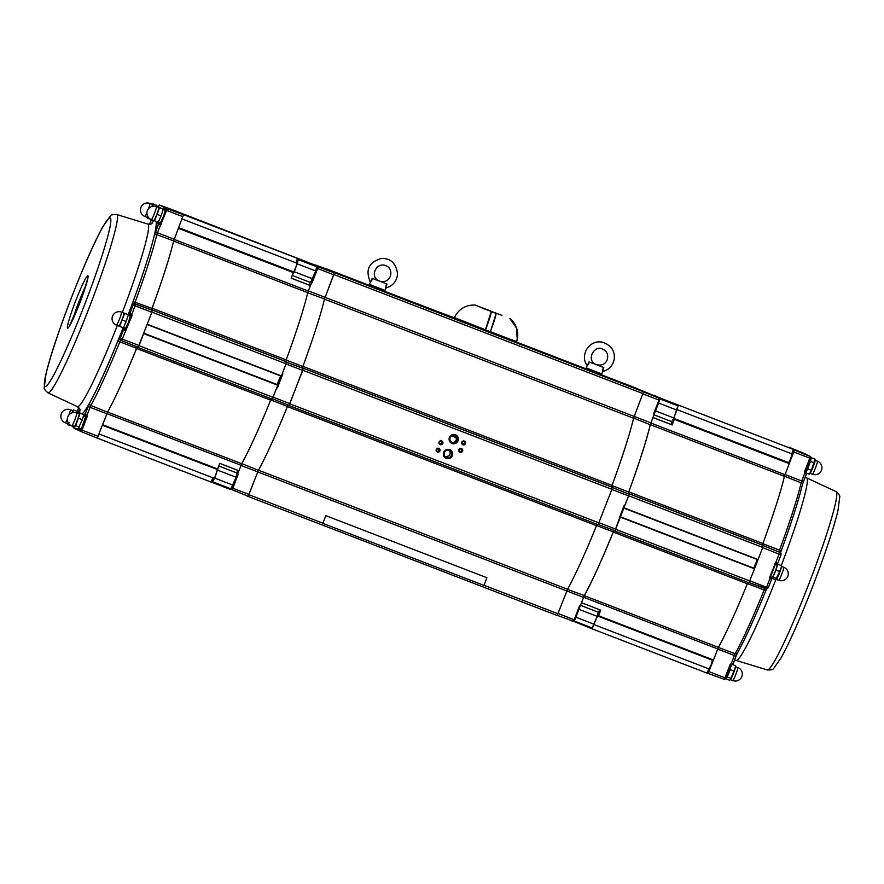 <?xml version="1.0" encoding="UTF-8"?>
<svg xmlns="http://www.w3.org/2000/svg" width="884" height="884" viewBox="0 0 884 884"><rect width="100%" height="100%" fill="white"/><g stroke="black" fill="none" stroke-linecap="round" stroke-linejoin="round"><path stroke-width="1.33" d="M483.935 585.407L486.907 577.716L325.842 515.67L322.87 523.372L483.935 585.407L486.907 577.716M443.646 452.343A4.663 4.652 -64 0 1 451.613 451.083A4.663 4.652 -64 0 1 448.707 458.608A4.663 4.652 -64 0 1 443.646 452.343M444.376 452.619A3.812 3.801 116 0 0 450.951 456.277A3.812 3.801 116 0 0 449.591 450.553A3.812 3.801 116 0 0 444.376 452.619M445.591 456.995L449.514 455.569L450.332 452.785L449.249 450.608M457.227 440.431A3.812 3.801 -64 0 1 452.011 442.497A3.812 3.801 -64 0 1 450.133 437.702A3.812 3.801 -64 0 1 455.348 435.635A3.812 3.801 -64 0 1 457.227 440.431M451.525 442.21A3.812 3.801 116 0 0 456.365 437.724L456.564 439.735L455.492 435.79M451.591 435.889L456.365 437.724M449.404 437.425A4.663 4.652 -64 0 1 457.359 436.166A4.663 4.652 -64 0 1 454.453 443.702A4.663 4.652 -64 0 1 449.404 437.425M463.978 441.569A1.381 1.37 -64 0 1 462.796 444M464.885 443.381A1.381 1.37 -64 0 1 463.006 444.133A1.381 1.37 -64 0 1 462.332 442.398A1.381 1.37 -64 0 1 464.211 441.657A1.381 1.37 -64 0 1 464.885 443.381M461.802 442.199A2 1.989 -64 0 1 465.205 441.657A2 1.989 -64 0 1 463.956 444.884A2 1.989 -64 0 1 461.802 442.199M461.105 449.028A1.381 1.37 -64 0 1 459.912 451.459M462.012 450.84A1.381 1.37 -64 0 1 460.133 451.591A1.381 1.37 -64 0 1 459.448 449.857A1.381 1.37 -64 0 1 461.337 449.116A1.381 1.37 -64 0 1 462.012 450.84M458.918 449.658A2 1.989 -64 0 1 462.332 449.116A2 1.989 -64 0 1 461.083 452.343A2 1.989 -64 0 1 458.918 449.658M438.398 448.84A1.381 1.37 -64 0 1 437.215 451.282M439.315 450.663A1.381 1.37 -64 0 1 437.425 451.404A1.381 1.37 -64 0 1 436.751 449.68A1.381 1.37 -64 0 1 438.63 448.928A1.381 1.37 -64 0 1 439.315 450.663M436.221 449.481A2 1.989 -64 0 1 439.624 448.939A2 1.989 -64 0 1 438.387 452.166A2 1.989 -64 0 1 436.221 449.481M441.282 441.392A1.381 1.37 -64 0 1 440.088 443.823M442.188 443.204A1.381 1.37 -64 0 1 440.309 443.956A1.381 1.37 -64 0 1 439.624 442.221A1.381 1.37 -64 0 1 441.514 441.481A1.381 1.37 -64 0 1 442.188 443.204M439.094 442.022A2 1.989 -64 0 1 442.508 441.481A2 1.989 -64 0 1 441.26 444.707A2 1.989 -64 0 1 439.094 442.022M445.856 315.168L442.442 313.853L445.856 315.168M526.389 346.185L522.985 344.87L526.389 346.185M527.87 346.904L524.455 345.589L527.87 346.904M447.337 315.886L443.923 314.571L447.337 315.886M596.987 373.457L590.169 370.827L596.987 373.457M380.153 289.93L373.335 287.311L380.153 289.93M635.928 388.076L600.545 374.44L635.928 388.076L643.519 391.767L633.585 418.22A106.577 8.729 111.1 0 1 612.048 485.404L611.905 489.316L598.081 524.665L288.107 405.17L287.388 406.585A106.577 8.729 111.1 0 1 258.459 470.178L248.072 496.41L245.84 495.316M326.682 269.134L334.395 272.692L324.461 299.135A106.577 8.729 111.1 0 1 302.925 366.33L302.781 370.241L288.957 405.59L598.092 524.665M326.804 268.99L370.042 285.654L326.804 268.99M597.153 524.3L596.512 525.66A106.577 8.729 111.1 0 1 567.583 589.252L557.196 615.485L248.072 496.41L557.196 615.485M325.842 515.67L322.87 523.372M457.315 319.279L586.865 369.18L485.084 330.572L383.711 290.913L457.404 319.058M488.675 310.417L496.112 313.312M587.153 368.451L586.81 369.324L593.915 372.109L600.49 374.595L600.822 373.722L587.153 368.451L600.822 373.722M370.319 284.924L369.987 285.797L379.358 289.466L383.656 291.068L383.988 290.195L370.319 284.924L383.988 290.195M730.272 664.304L731.786 663.387L730.272 664.304L724.316 679.354L707.167 672.978M731.786 663.387L725.156 678.967A0.663 0.663 -64 0 1 724.316 679.354L708.084 673.431L713.443 659.983M718.349 647.497A106.577 8.729 -68.9 0 0 747.422 583.617L764.174 590.004A106.257 8.707 111.1 0 1 735.201 653.696L718.361 647.497M765.853 588.766L766.583 587.263L768.373 587.595L765.853 588.766L749.057 582.633L767.201 588.777L768.373 587.628L771.555 579.351A0.663 0.663 116 0 0 771.179 578.49L770.671 578.246A7.989 0.652 -68.9 0 1 770.815 576.865M770.539 578.246L769.831 578.832L769.71 577.241L779.887 552.378L781.025 553.605L780.981 554.942L777.798 563.196L775.809 563.086A7.989 0.652 -68.9 0 0 775.798 563.086A0.663 0.663 116 0 0 775.257 563.119M623.331 507.571L758.074 559.539L754.461 568.854M762.837 543.66A106.577 8.729 -68.9 0 0 784.462 476.167L801.114 482.874A106.257 8.707 111.1 0 1 779.544 550.168L762.837 543.66M805.103 473.371L804.595 471.68L805.103 473.371L806.44 473.802L802.363 484.686M804.595 471.68L809.81 458.155L793.721 451.956L789.224 463.614L788.594 462.586M793.721 451.956L794.285 450.022L793.368 449.569M804.904 453.857L803.81 453.359A0.663 0.663 -64 0 1 803.854 453.37L789.003 447.26L802.738 452.829A0.663 0.663 -64 0 1 802.816 452.873M794.285 450.022L810.296 456.509A0.663 0.663 -64 0 1 810.672 457.371L805.158 471.89L810.374 458.365L809.81 458.155L810.296 456.509L804.551 453.669M712.394 660.215L711.222 664.801L709.045 668.923M791.998 453.901L790.837 458.487L788.65 462.608M757.422 559.285L753.776 568.158M780.992 554.92L777.798 563.196A0.663 0.663 -64 0 1 776.937 563.572L776.163 562.445M762.693 547.572L780.981 554.942L779.887 552.378L763.323 545.66M809.766 456.199L809.6 456.851M805.423 472.686L806.053 472.929A0.663 0.663 -64 0 1 806.44 473.791M805.7 471.316A7.989 0.652 -68.9 0 0 805.556 472.686A0.663 0.663 -64 0 1 805.567 472.697L805.191 473.327M776.362 563.329A7.989 0.652 -68.9 0 0 776.34 563.351A7.989 0.652 -68.9 0 0 775.611 564.434M770.052 578.003A0.663 0.663 -64 0 1 769.997 577.981L770.594 578.269A0.663 0.663 -64 0 0 770.638 578.291L771.179 578.49M731.598 664.116A7.989 0.652 -68.9 0 0 730.88 665.199M731.665 664.138L732.206 664.337A0.663 0.663 116 0 0 733.057 663.95L731.665 664.138A0.663 0.663 -64 0 0 731.112 664.171M708.957 671.63L725.609 678.039L731.002 664.26M769.71 577.241L770.273 577.451L775.555 563.76L770.273 577.451M775.003 563.55L775.555 563.76A0.663 0.663 116 0 1 776.395 563.373L777.798 563.196M770.594 578.269A0.663 0.663 -64 0 1 770.262 577.44M106.842 413.778L90.069 407.303L90.864 405.491A106.257 8.707 -68.9 0 0 119.848 341.799L136.6 348.329A106.577 8.729 111.1 0 1 107.539 412.198L97.273 438.132L81.262 431.646A0.663 0.663 -64 0 1 80.897 430.784L79.825 430.265L80.356 428.884M87.218 416.596L82.002 430.121L81.339 429.867L86.698 414.894L87.218 416.596L86.544 416.342A0.663 0.663 -64 0 0 86.212 415.502A0.663 0.663 -64 0 1 86.212 415.502L85.405 415.182A0.663 0.663 116 0 0 85.461 415.204L86.61 414.95L85.074 414.342L89.582 403.137A104.268 8.542 111.1 0 0 118.014 340.649L119.572 337.589L120.39 337.986L123.572 329.743L123.064 329.489A8.663 0.707 111.1 0 1 123.274 327.82M98.135 436.342L82.002 430.121L81.262 431.646L79.096 430.63L79.825 430.265A0.663 0.663 -64 0 0 80.146 431.105A0.663 0.663 -64 0 1 80.146 431.105L79.041 430.585L79.217 429.823L79.891 430.088M74.4 427.635L73.88 428.088L74.775 428.486M130.025 314.361L129.76 315.036M124.567 328.494L124.268 329.279M158.391 206.436L159.684 205.121L175.916 211.055L183.474 214.735L173.651 240.879A106.577 8.729 111.1 0 1 152.015 308.372L151.86 312.284L138.169 347.313L121.395 340.517L120.39 337.986L122.246 339.058L121.517 340.572L138.169 347.313M166.181 208.281L167.253 208.801A0.663 0.663 116 0 0 166.402 209.188L165.032 207.895L166.181 208.281A0.663 0.663 116 0 0 165.33 208.668L164.977 207.895A2 1.989 116 0 0 162.921 209.077M158.866 205.453A0.663 0.663 116 0 1 159.684 205.121L165.043 207.895M183.474 214.735L167.253 208.801L157.407 232.768L174.192 239.232M151.595 309.93L134.722 303.776L135.561 304.184L135.075 305.809L132.987 305.334L132.169 304.936L133.097 301.566A104.268 8.542 111.1 0 0 154.258 235.531L158.457 224.182L157.949 223.939A8.663 0.707 111.1 0 1 158.148 222.26M131.948 315.842L131.285 315.577A0.663 0.663 116 0 0 130.898 314.726L131.826 314.24L131.948 315.842L122.246 339.058L139.031 345.522M136.6 348.329L137.263 346.948M125.683 329.599A102.577 8.409 -68.9 0 0 125.318 330.572M131.639 314.151A102.577 8.409 -68.9 0 0 131.263 315.091M159.993 224.79L159.308 223.807A0.663 0.663 -64 0 0 158.457 224.182L160.38 225.077M152.435 310.339L135.561 304.184L132.987 305.334L129.804 313.577A0.663 0.663 116 0 0 130.191 314.439L131.34 314.185L129.296 313.334A0.663 0.663 116 0 0 129.683 314.196A7.989 0.652 111.1 0 0 128.854 315.301M125.108 330.34L124.434 329.356A0.663 0.663 -64 0 0 123.572 329.743L125.506 330.627M86.698 414.894L86.157 415.48M79.825 430.265L79.041 430.585A2 1.989 116 0 1 78.223 428.762M72.996 426.408A2 1.989 116 0 0 73.825 428.044L73.129 425.701M161.65 208.558L157.661 206.624A2 1.989 -64 0 1 159.761 205.353L160.225 205.464M151.794 220.149L151.794 220.149A0.663 0.663 116 0 0 150.943 220.525L149.484 224.282L150.932 220.525L151.44 220.779A8.663 0.707 111.1 0 0 152.147 219.917L152.313 220.392A0.663 0.663 116 0 0 151.44 220.779M78.532 428.32L79.019 428.508A1.337 1.326 116 0 0 79.217 429.823L79.682 428.629M84.124 416.066A7.989 0.652 111.1 0 1 84.93 414.95A0.663 0.663 116 0 0 84.952 414.95M124.434 329.356L123.926 329.113A7.989 0.652 111.1 0 1 124.069 327.743M159.308 223.807L158.8 223.553A7.989 0.652 111.1 0 1 158.954 222.182M163.474 209.652L163.551 209.42A1.337 1.326 116 0 1 164.59 208.591L164.977 207.895M84.754 416.309A7.989 0.652 111.1 0 1 85.483 415.215M159.573 222.425A7.989 0.652 111.1 0 0 159.429 223.796L160.015 224.083A0.663 0.663 116 0 0 160.877 223.696L166.402 209.188M165.33 208.668L164.59 208.591L164.093 209.884M161.54 223.972L160.28 223.409A7.326 0.597 111.1 0 1 160.291 222.702M160.026 224.89L160.888 223.718M126.666 329.533L126.003 329.268L131.285 315.577L130.677 315.29A0.663 0.663 116 0 0 130.523 314.582M125.992 329.257L125.406 328.97A0.663 0.663 -64 0 1 124.545 329.345L125.141 329.633A0.663 0.663 -64 0 0 125.992 329.257L126.003 329.268M124.545 329.345A7.989 0.652 111.1 0 1 124.688 327.975M129.484 315.544A7.989 0.652 111.1 0 1 130.213 314.45M653.862 395.634L793.423 449.415L678.514 405.148L677.531 407.69M592.026 627.916L592.192 628.867L593.12 626.436M597.507 615.772L598.556 615.728L600.711 610.137L581.462 602.711M598.269 612.513A11.326 0.928 111.1 0 1 599.893 609.816M591.75 628.646L572.655 620.944M678.514 405.148L677.73 405.822M672.028 421.381A11.326 0.928 -68.9 0 0 671.475 424.607L672.171 424.95L674.326 419.359L673.63 419.016L788.55 463.282M678.072 404.938L658.691 397.988M623.949 507.88L628.623 495.758L628.778 491.847A106.577 8.729 111.1 0 0 650.304 424.663L652.967 417.546L672.171 424.95M753.721 568.147L619.728 516.897M791.732 453.801L793.423 449.415M674.326 419.359L789.246 463.625L784.428 476.321A106.577 8.729 111.1 0 1 762.892 543.516L762.748 547.417L758.074 559.539M754.472 568.865L748.936 582.766L613.96 530.687L613.242 532.102A106.577 8.729 111.1 0 1 584.313 595.694L581.506 602.733M748.008 582.412L747.356 583.771A106.577 8.729 111.1 0 1 718.427 647.364L713.465 659.994L598.556 615.728M708.769 668.812L707.101 673.133L592.192 628.867M572.545 621.253L569.694 619.872M620.358 517.195L614.811 531.107L748.936 582.766M654.038 395.192L658.867 397.535M176.833 211.497L316.284 265.576L182.546 214.282M295.831 262.78L297.521 258.393M292.692 271.565L293.344 272.592L291.179 278.184L310.383 285.587L307.731 292.692A106.577 8.729 111.1 0 1 286.195 359.887L286.051 363.788L281.377 375.91L147.252 324.251L151.926 312.129L286.051 363.788M310.151 282.361A11.326 0.928 -68.9 0 0 309.687 285.245L310.383 285.587M316.284 265.576L315.942 266.46M143.672 333.5L277.775 385.236L143.661 333.566L138.987 345.688L136.545 348.484A106.577 8.729 111.1 0 1 107.616 412.066L102.654 424.696L217.563 468.962L219.729 463.371L238.934 470.774L241.73 463.735A106.577 8.729 111.1 0 0 270.659 400.143L271.311 398.783M96.323 437.746L211.199 482.111L212.867 477.791M236.625 472.874A11.326 0.928 111.1 0 1 238.105 470.454M211.221 482.067L229.962 489.283L230.249 488.554M277.775 385.236L272.239 399.148L138.114 347.478L272.239 399.148M131.307 315.411A100.643 8.243 111.1 0 1 131.694 314.428M125.55 330.406A100.643 8.243 111.1 0 1 125.959 329.334M178.402 228.315L173.607 241.034A106.577 8.729 111.1 0 1 152.081 308.218L151.926 312.129M176.899 211.342L182.612 214.127M96.29 437.845L94.997 437.215M178.424 228.326L293.344 272.592M652.967 395.247A0.663 0.663 -64 0 1 653 395.27L651.939 394.75A0.663 0.663 -64 0 1 651.972 394.761A0.663 0.663 -64 0 0 651.895 394.728L638.16 389.159L653.652 395.535L658.9 398.087L658.746 398.739M642.889 393.855L658.967 400.054L659.453 398.408A0.663 0.663 -64 0 1 659.818 399.259L654.304 413.789L653.751 413.579L658.967 400.054L659.53 400.264L653.939 414.905L653.751 413.579M643.519 391.943L658.381 397.888A0.663 0.663 -64 0 1 658.458 397.922M579.418 606.203L574.202 619.728L574.766 619.938L579.981 606.413L579.418 606.203L580.456 605.341L574.313 620.855A0.663 0.663 -64 0 1 573.473 621.242L557.318 615.352L573.473 621.242L574.202 619.728L558.124 613.529M614.977 530.654L598.214 524.532L614.977 530.654L624.148 505.438L625.187 504.576L628.535 495.891L628.668 492.045A106.257 8.707 111.1 0 0 650.237 424.751L653.939 414.905M625.187 504.576L619.054 520.455M579.108 608.689L578.954 609.341L597.23 616.38L598.214 612.17L580.456 605.33L584.324 595.573A106.257 8.707 111.1 0 0 613.297 531.881L614.048 530.312M619.761 516.82L623.297 507.648M584.324 595.573L567.506 589.385A106.577 8.729 -68.9 0 0 596.578 525.516L613.297 531.881M628.668 492.045L611.993 485.559A106.577 8.729 -68.9 0 0 633.618 418.066L650.237 424.751M230.138 488.841L231.033 489.228A0.663 0.663 -64 0 1 230.989 489.206L248.117 496.244L248.979 494.443L232.846 488.233L232.105 489.747A0.663 0.663 -64 0 1 231.741 488.896L237.409 474.443L238.061 474.708L232.846 488.233L232.183 487.968M316.118 266.018L318.096 266.913L317.61 268.559L316.594 266.979M317.245 267.3A0.663 0.663 116 0 1 318.096 266.913L334.318 272.836L333.743 274.769L317.61 268.559L312.383 282.084L311.732 281.819L316.947 268.294M317.024 266.393A0.663 0.663 116 0 0 316.284 266.581M312.383 282.084L310.339 285.565M311.356 282.946L311.732 281.819M316.317 266.128L316.174 266.78M230.348 488.94L230.669 488.377M238.89 470.752L237.409 474.443M277.698 385.192L281.289 375.877M280.725 375.656L277.079 384.529M270.747 399.933L287.444 406.43L288.107 405.06M286.549 362.341L303.278 368.451L302.438 368.042L302.869 366.484A106.577 8.729 111.1 0 0 324.494 298.98L333.743 274.769M326.76 269.156L314.306 264.603L334.318 272.836M273.167 397.192L289.875 403.634L289.013 405.424L272.504 398.739L289.013 405.424M303.278 368.451L289.875 403.634M248.979 494.443L258.382 470.31A106.577 8.729 111.1 0 0 287.444 406.43M237.873 473.371L238.061 474.708M282.604 372.617L282.792 373.943L277.51 387.634L276.482 388.496M810.628 458.94L811.302 457.691L810.506 461.393L807.633 468.929L805.567 472.752L805.854 471.382M810.219 458.785L810.827 459.017L808.937 465.426L806.031 471.448L805.423 471.205M810.109 473.327A6.995 0.575 -68.9 0 0 810.197 473.249A6.995 0.575 -68.9 0 0 810.716 472.443A6.995 0.575 -68.9 0 0 813.534 465.846A6.995 0.575 -68.9 0 0 815.125 460.476A6.995 0.575 -68.9 0 0 815.114 460.387M810.197 473.249L809.269 474.2L811.346 470.365L815.026 459.116L815.125 460.476M809.269 474.2L806.23 473.028M815.026 459.116L811.302 457.691M814.219 462.818L810.506 461.393M811.346 470.365L807.633 468.929M119.031 326.119L123.34 327.842L126.158 321.467L128.379 314.792L124.069 313.069M123.495 327.511L125.561 328.307L128.445 322.34L130.346 315.875L128.279 315.08M121.572 312.14L123.959 313.058A6.995 0.575 111.1 0 1 121.959 319.842A6.995 0.575 111.1 0 1 118.92 326.108L116.544 325.19A6.995 0.575 -68.9 0 0 119.572 318.925A6.995 0.575 -68.9 0 0 121.572 312.14A6.995 6.995 0 0 0 112.533 316.152A6.995 6.995 0 0 0 116.544 325.19M119.627 326.417L124.666 313.367L128.379 314.792M122.445 320.03L126.158 321.467M153.904 220.569L158.225 222.293L161.043 215.906L163.264 209.243L158.943 207.519M158.369 221.961L160.435 222.757L163.33 216.779L165.231 210.326L163.164 209.53M156.457 206.591L158.833 207.508A6.995 0.575 111.1 0 1 156.833 214.282A6.995 0.575 111.1 0 1 153.805 220.558L151.429 219.641A6.995 0.575 -68.9 0 0 151.429 219.641A6.995 0.575 -68.9 0 0 154.457 213.364A6.995 0.575 -68.9 0 0 156.457 206.591A6.995 6.995 0 0 0 147.407 210.602A6.995 6.995 0 0 0 151.429 219.641M154.512 220.856L159.54 207.806L163.264 209.243M157.319 214.48L161.043 215.906M156.523 206.613L156.501 205.232L152.788 203.795L152.81 205.541L154.357 206.138M147.639 216.514L147.672 218.249L151.407 219.63M148.523 208.69A6.995 0.575 -68.9 0 0 149.948 203.419L152.335 204.337A6.995 0.575 111.1 0 1 151.971 206.403M147.893 216.635A6.995 0.575 111.1 0 1 147.308 217.398L144.921 216.481A6.995 0.575 -68.9 0 0 146.954 212.657M147.672 218.249L148.004 216.812M76.875 412.916L77.306 411.414L73.582 409.977L72.864 410.463M67.637 423.69L67.648 424.696L71.549 425.845M68.908 415.005A6.995 0.575 -68.9 0 0 70.344 409.734L72.72 410.651A6.995 0.575 111.1 0 1 72.366 412.717L73.582 409.977M68.289 422.95A6.995 0.575 111.1 0 1 67.692 423.712L65.317 422.795A6.995 0.575 -68.9 0 0 66.587 420.696A6.995 0.575 -68.9 0 0 67.35 418.972M67.648 424.696L69.184 422.464M74.145 426.85L74.145 427.856L77.869 429.293L82.367 419.701L83.803 414.574L80.09 413.148L79.361 413.624M78.599 428.21L80.831 429.072L82.035 427.082L85.615 416.64L83.461 415.812M76.842 412.905L79.228 413.822A6.995 0.575 111.1 0 1 78.234 417.823A6.995 0.575 111.1 0 1 75.46 424.784A6.995 0.575 111.1 0 1 74.201 426.873L71.814 425.955A6.995 0.575 -68.9 0 0 73.085 423.867A6.995 0.575 -68.9 0 0 75.858 416.905A6.995 0.575 -68.9 0 0 76.842 412.905A6.995 6.995 0 0 0 67.803 416.916A6.995 6.995 0 0 0 71.814 425.955M74.145 427.856L75.681 425.624L80.09 413.148M75.681 425.624L79.394 427.06M78.643 418.265L82.367 419.701M731.046 665.265L730.206 669.707L727.245 676.956L725.852 678.801L726.184 677.663M730.604 665.099L731.212 665.332L729.333 671.741L726.427 677.763L725.808 677.52M725.852 678.801L729.565 680.227L730.571 679.575A6.995 0.575 -68.9 0 0 730.593 679.564A6.995 0.575 -68.9 0 0 730.67 679.464A6.995 0.575 -68.9 0 0 733.565 673.1A6.995 0.575 -68.9 0 0 735.51 666.779L730.957 678.393L727.245 676.956M730.593 679.564L730.957 678.393M735.499 665.718L731.786 664.293M733.93 671.133L730.206 669.707M777.003 564.975L777.732 564.213L775.942 570.058L773.003 577.108L771.842 578.313L772.13 577.374M775.334 564.335L777.18 565.042L775.301 571.462L772.395 577.473L770.539 576.766M776.561 579.274A6.995 0.575 -68.9 0 0 778.594 575.175A6.995 0.575 -68.9 0 0 781.478 566.5L779.666 571.495L775.942 570.058M773.003 577.108L776.716 578.545L775.555 579.738L779.666 571.495M775.555 579.738L771.842 578.313M781.456 565.649L777.732 564.213M378.739 280.747L380.551 281.443M370.374 281.996L369.457 284.372L377.214 287.422L384.993 290.361L385.899 287.996C392.916 285.952 396.805 281.289 397.568 274.018C396.142 263.355 390.75 258.172 381.402 258.459C368.772 262.128 365.103 269.974 370.385 282.018L370.396 281.952M386.485 283.764C385.369 289.024 385.534 289.101 386.982 284.007L372.772 278.537C370.076 283.145 369.91 283.068 372.274 278.294M379.59 281.134L379.667 281.167C391.281 284.394 394.485 269.134 386.242 265.874C376.728 261.112 368.606 277.046 379.59 281.134M386.982 284.007L372.772 278.537M595.562 364.263L597.385 364.97M587.208 365.523L586.291 367.888L594.037 370.948L601.827 373.888L602.722 371.512C609.175 369.711 613.032 365.512 614.269 358.926C614.966 350.628 611.021 345.058 602.424 342.219C589.241 339.202 579.385 355.545 587.219 365.545L587.23 365.468M603.308 367.291C602.203 372.54 602.369 372.628 603.816 367.534L589.617 362.064C586.91 366.672 586.744 366.595 589.098 361.81M596.424 364.661L596.49 364.683C608.8 367.633 610.966 352.362 602.976 349.357C595.109 343.909 584.899 360.186 596.424 364.661M603.816 367.534L589.617 362.064M212.679 481.791L230.956 488.83L236.072 477.249L237.045 473.039L218.768 466.001L214.746 478.111L212.834 481.117M236.072 477.249L217.796 470.211M233.022 485.15L214.746 478.111M213.42 478.001L212.591 481.548L214.613 477.957L218.37 466.885M292.295 275.476L310.571 282.515L315.676 270.935L316.66 266.725L298.383 259.686L294.361 271.797L292.383 275.068M298.052 260.294L298.383 259.686M315.676 270.935L297.4 263.896M312.627 278.836L294.361 271.797M292.582 274.57L297.201 263.929L298.162 259.808L296.372 262.99M293.035 271.686L292.869 272.371M574.202 621.054L592.114 627.949L597.23 616.38M578.954 609.341L575.904 617.231L594.181 624.27M575.904 617.231L575.583 617.794M598.059 612.833L597.341 616.524L592.457 627.353M659.862 398.938L677.818 405.855L676.835 410.066L658.569 403.027L655.519 410.916L673.796 417.955L676.835 410.066M658.713 402.375L658.569 403.027M653.972 414.795L671.729 421.635L673.796 417.955M655.519 410.916L655.199 411.491M677.663 406.518L673.973 417.922L672.061 421.038M491.316 311.555L496.145 313.411L491.316 311.555A20.984 1.724 111.1 0 1 485.526 329.831L454.42 317.588C458.619 309.113 465.448 304.914 474.896 305.002L488.742 310.229M496.145 313.411A20.984 1.724 111.1 0 1 490.355 331.699L485.526 329.831M485.67 329.246L485.692 329.168A20.078 1.646 -68.9 0 0 486.653 326.605M509.902 318.56L510.123 318.671A20.984 20.907 -64 0 1 516.632 341.589L516.311 341.688M457.47 318.881L485.36 329.997L491.25 311.455L474.896 305.002M481.714 307.787L501.913 315.356L482.907 308.372M491.25 311.455L495.935 313.312M509.781 318.472L516.466 327.909L517.228 338.937L516.532 341.544L509.096 338.837L490.41 331.71L496.2 313.356M517.228 338.937L516.532 341.544L490.322 331.898L516.267 341.666M334.395 272.692L643.519 391.767M333.854 274.537L642.977 393.612M308.339 290.902L650.867 422.85M324.461 299.135L633.585 418.22M302.925 366.33L612.048 485.404M302.494 367.888L611.617 486.962M303.345 368.296L612.468 487.382M302.781 370.241L611.905 489.316M289.83 403.789L598.954 522.875M287.388 406.585L596.512 525.66M258.459 470.178L567.583 589.252M240.989 465.448L583.517 597.385M483.99 585.263L558.025 613.783M248.901 494.708L322.925 523.217M731.433 663.199L734.394 655.508L717.686 649.077M737.344 653.177L736.074 656.138L737.455 653.011A2 1.724 29.1 0 1 735.201 653.696L734.394 655.508L736.085 656.149L733.057 663.95L731.808 663.486M764.925 588.435L764.174 590.004L765.997 590.302L766.583 588.888L765.997 590.302C754.726 617.993 745.212 638.9 737.455 653.011A2 1.724 29.1 0 0 737.565 652.757A104.268 8.542 -68.9 0 0 765.975 590.324M769.831 578.832L766.583 587.263L749.864 580.821M779.887 552.378L763.334 545.594M780.539 552.809L781.102 551.152L779.544 550.168L779.047 551.97A2 1.989 -64 0 1 779.18 552.025L780.019 552.434M780.528 552.798L781.102 551.152C791.39 522.963 798.462 500.885 802.329 484.885A2 1.713 13.3 0 0 801.114 482.874L801.744 480.973L785.025 474.531M781.113 551.119A104.268 8.542 -68.9 0 0 802.241 485.139A2 1.713 13.3 0 0 802.329 484.885L803.434 481.603L801.744 480.973L804.716 473.283M776.76 563.517A8.663 0.707 -68.9 0 0 776.141 564.644L776.771 563.517M775.843 579.661A97.848 8.022 111.1 0 1 736.228 660.425L767.334 669.973A95.571 7.834 111.1 0 0 808.716 584.214A95.571 7.834 111.1 0 0 836.043 491.614L806.562 477.824A97.848 8.022 111.1 0 1 781.279 565.583M771.047 578.423L771.356 577.075A8.663 0.707 -68.9 0 0 771.036 578.434M725.941 678.492A2 1.989 -64 0 1 725.167 679.011M736.085 656.149L733.068 663.95M770.307 578.876L771.566 579.351L768.373 587.628M811.004 458.21A6.995 0.575 111.1 0 1 811.004 458.243A2 1.989 116 0 0 810.705 456.995M89.582 403.137A2 1.724 -150.9 0 0 90.864 405.491L107.539 412.198M88.091 406.529L90.069 407.303L87.096 414.994M166.104 210.193L182.9 216.668M132.169 304.936A2 1.989 116 0 1 134.722 303.776L135.219 301.963A106.257 8.707 -68.9 0 0 156.777 234.669L173.651 240.879M154.258 235.531A2 1.713 -166.7 0 1 156.777 234.669L157.407 232.768L155.44 231.995M133.097 301.566L152.015 308.372M131.826 314.24L135.075 305.809L151.86 312.284M118.014 340.649L119.848 341.799L120.666 340.163M157.661 206.624L159.761 205.353M151.286 223.917A104.025 8.52 111.1 0 1 154.148 220.713M156.092 221.475A104.025 8.52 111.1 0 1 128.18 314.693M128.302 314.748A8.663 0.707 111.1 0 1 129.296 313.334M122.346 312.439A97.848 8.022 -68.9 0 0 147.772 224.05C149.606 224.381 151.031 224.193 152.048 223.486L152.048 223.497M147.772 224.05L116.666 214.503A95.571 7.834 -68.9 0 1 90.886 303.322A95.571 7.834 -68.9 0 1 47.957 392.861L77.438 406.662A97.848 8.022 -68.9 0 0 117.318 325.489M116.666 214.503C112.787 214.403 110.644 214.956 110.224 216.16L102.654 227.033C93.859 243.199 83.328 267.067 71.051 298.67A90.256 7.392 -68.9 0 0 52.941 376.462A90.256 7.392 -68.9 0 0 109.218 230.625A90.256 7.392 -68.9 0 0 71.063 298.67C58.742 330.815 50.377 355.987 45.979 374.164L44.288 387.314C43.802 388.485 45.018 390.33 47.957 392.861M75.659 300.914A28.189 2.309 -68.9 0 0 69.991 325.202A28.189 2.309 -68.9 0 0 87.571 279.653A28.189 2.309 -68.9 0 0 75.659 300.914M123.13 327.765A104.025 8.52 111.1 0 1 82.146 413.944M79.891 413.259A104.025 8.52 111.1 0 1 79.947 409.115M77.56 410.684L78.764 407.546L77.891 411.524A0.663 0.663 -64 0 1 77.56 410.684L78.068 410.927A8.663 0.707 111.1 0 1 77.693 413.226L78.4 411.767A0.663 0.663 -64 0 1 78.068 410.927M83.505 415.635A8.663 0.707 111.1 0 1 84.566 414.099L85.074 414.342A0.663 0.663 116 0 0 85.405 415.182L84.897 414.928A0.663 0.663 116 0 1 84.566 414.099M72.709 319.787A24.863 2.033 111.1 0 1 78.786 302.14A24.863 2.033 111.1 0 1 85.991 285.3M121.395 340.517L120.555 340.108A2 1.989 -64 0 1 119.572 337.589M123.064 329.489A0.663 0.663 -64 0 1 123.926 329.113M157.949 223.939A0.663 0.663 -64 0 1 158.8 223.553M81.339 429.867L80.897 430.784M85.472 416.585A7.326 0.597 111.1 0 1 85.947 416.055L86.544 416.342M85.792 415.336A0.663 0.663 -64 0 1 85.947 416.055M164.755 210.149L165.264 208.845M159.429 223.796A0.663 0.663 116 0 0 160.28 223.409M125.406 328.97A7.326 0.597 111.1 0 1 125.418 328.251M671.475 424.607L652.944 417.469M753.732 568.5L620.292 517.096M628.623 495.758L762.748 547.417M615.684 529.317L749.798 580.976M583.617 597.264L717.742 648.922M650.856 423.016L784.97 474.686M650.304 424.663L784.428 476.321M628.778 491.847L762.892 543.516M628.347 493.405L762.461 545.063M629.198 493.824L763.323 545.483M613.242 532.102L747.356 583.771M584.313 595.694L718.427 647.364M291.212 278.128L309.687 285.245M178.424 228.26L292.648 272.261M106.92 413.635L241.045 465.304M174.159 239.387L308.273 291.057M173.607 241.034L307.731 292.692M152.081 308.218L286.195 359.887M151.65 309.776L285.764 361.446M152.501 310.196L286.626 361.854M138.987 345.688L273.101 397.347M136.545 348.484L270.659 400.143M107.616 412.066L241.73 463.735M628.17 493.858L612.479 487.493M628.535 495.891L611.839 489.471M629.01 494.267L612.468 487.559M615.706 529.14L599.009 522.709M231.1 488.587L231.741 488.896M286.118 360.097L302.869 366.484M286.571 362.252L302.438 368.042M307.709 292.803L324.494 298.98M317.19 267.598L317.864 267.863M231.707 488.974L232.404 489.261M285.996 363.943L302.704 370.385M241.785 463.625L258.382 470.31M817.446 461.205A6.995 0.575 111.1 0 1 816.728 464.409A6.995 0.575 111.1 0 1 813.092 473.36A6.995 0.575 111.1 0 1 812.418 474.266A6.995 6.995 0 0 0 821.457 470.255A6.995 6.995 0 0 0 817.446 461.205L815.125 460.31M737.842 667.519A6.995 0.575 111.1 0 1 736.527 672.459A6.995 0.575 111.1 0 1 733.057 680.382A6.995 0.575 111.1 0 1 732.814 680.581A6.995 6.995 0 0 0 741.853 676.558A6.995 6.995 0 0 0 737.842 667.519L735.51 666.624M783.81 567.241A6.995 0.575 111.1 0 1 783.843 567.661A6.995 0.575 111.1 0 1 780.981 576.092A6.995 0.575 111.1 0 1 778.782 580.291A6.995 6.995 0 0 0 787.821 576.28A6.995 6.995 0 0 0 783.81 567.241L781.478 566.346M485.449 329.809L454.42 317.588M806.562 477.824L805.236 476.94M767.334 669.973C771.213 670.072 773.356 669.519 773.776 668.315L781.346 657.442C790.141 641.287 800.672 617.408 812.949 585.816C825.258 553.66 833.623 528.488 838.021 510.311L839.712 497.162C840.198 495.99 838.982 494.145 836.043 491.614M734.516 660.193L736.228 660.425M805.6 472.708L806.44 473.802L803.434 481.603M804.683 453.724L809.821 456.221M810.175 456.431L810.871 458.774M771.036 578.655L771.566 579.351M724.239 679.122L726.339 677.862M725.609 678.039L724.316 679.354M810.374 458.365L810.341 456.531L809.269 456.011M804.904 453.846L802.738 452.829M81.262 431.646L97.273 438.132M159.684 205.121L175.916 211.055M80.223 409.944L77.438 406.662M87.925 277.919L82.72 295.112L69.195 326.561M74.123 428.221L79.151 430.674M152.335 220.337L150.932 220.525M130.942 314.748L129.628 314.174M769.677 578.103L770.505 578.412M757.4 559.561L623.773 508.09M754.041 568.268L620.413 516.786M143.794 333.191L277.344 384.639M277.83 384.827L278.493 385.081M147.142 324.494L280.703 375.943M281.189 376.131L281.852 376.385M99.063 433.956L214.558 478.443M102.411 425.248L217.906 469.736M712.67 660.326L597.341 615.905M709.311 669.022L593.993 624.601M792.274 454.011L676.945 409.59M788.926 462.719L673.608 418.287M178.667 227.641L294.173 272.128M182.027 218.934L297.51 263.421M658.425 397.899L659.497 398.43M232.105 489.747L248.117 496.244M810.098 473.371L812.418 474.266M157.617 206.734L156.512 206.315M149.948 203.419A6.995 6.995 0 0 0 140.91 207.442A6.995 6.995 0 0 0 144.921 216.481M77.759 412.95L76.952 412.64M70.344 409.734A6.995 6.995 0 0 0 61.305 413.745A6.995 6.995 0 0 0 65.317 422.795M730.482 679.674L732.814 680.581M776.439 579.396L778.782 580.291"/></g></svg>
